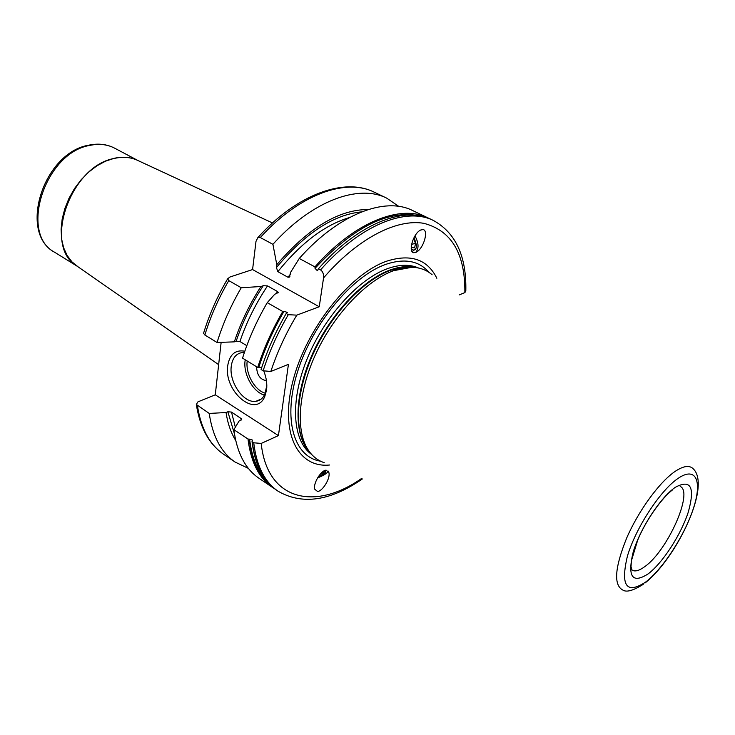 <?xml version="1.0" encoding="UTF-8"?>
<svg xmlns="http://www.w3.org/2000/svg" width="735" height="735" viewBox="0 0 735 735"><rect width="100%" height="100%" fill="white"/><g stroke="black" fill="none" stroke-linecap="round" stroke-linejoin="round"><path stroke-width="1.1" d="M260.934 286.512L241.245 287.743C230.863 305.595 222.806 323.841 217.064 342.492L234.327 341.858C240.676 322.711 249.542 304.262 260.934 286.512L263.231 285.722L267.512 285.906L277.6 291.584L278.197 292.53L274.706 294.294L267.264 302.636L282.764 311.511L284.05 311.291L287.339 312.43L286.2 313.487L288.295 314.681C277.628 333.038 269.24 351.734 263.139 370.78L261.081 369.512C267.173 350.494 275.542 331.816 286.2 313.487M248.366 468.37L235.182 462.113C221.253 452.641 212.599 436.415 209.236 413.438L226.04 412.528C227.721 423.507 230.928 432.796 235.669 440.403M368.207 209.521C338.872 209.521 308.406 227.905 276.801 264.683L272.915 244.314C312.164 200.6 358.717 183.879 386.711 198.147L398.765 206.379M267.264 302.636C256.717 320.772 248.476 339.267 242.541 358.129L257.719 367.445L258.839 367.261C264.949 348.234 273.346 329.583 284.05 311.291M261.614 367.867L258.839 367.261M263.139 370.78L270.829 371.478L288.442 364.321L278.427 435.607L215.272 394.805L221.143 342.345M203.806 332.45L203.549 333.313L204.863 335.004L217.064 342.492M234.327 341.858L236.183 341.159L239.922 341.509C246.519 322.141 255.716 303.61 267.512 285.906M246.813 345.671L239.922 341.509M257.719 367.445C263.782 348.454 272.125 329.813 282.764 311.511M459.219 294.9L464.86 292.603C465.237 253.759 451.602 230.671 423.948 223.348C396.725 218.46 357.412 238.526 323.547 277.931C323.823 274.109 322.821 271.435 320.552 269.892L318.43 268.753L317.373 270.728L315.03 268.33L314.947 266.888C354.637 221.805 400.86 204.008 428.027 217.918L429.718 218.773M266.134 480.341C257.222 470.722 251.719 456.977 249.606 439.126L249.211 439.208C251.655 459.513 258.371 474.461 269.359 484.062M314.947 266.888L299.255 258.463C338.78 213.894 385.14 196.502 412.62 210.541L428.027 217.918M320.552 269.892C360.297 224.634 406.473 206.691 433.531 220.546L431.445 219.544C404.342 205.671 358.147 223.559 318.43 268.753M247.98 438.997L233.859 429.681C236.9 452.742 245.26 468.93 258.95 478.237L272.575 487.48C259.032 478.274 250.837 462.113 247.98 438.997L249.211 439.208M278.427 435.607L261.21 443.435L253.74 442.792L252.289 441.836C255.082 464.97 263.231 481.122 276.727 490.3C263.093 481.012 254.861 464.768 252.031 441.56L252.289 441.836M241.723 419.4L239.077 421.036L233.859 429.681M276.801 264.683L276.424 267.568L277.848 271.656L287.982 277.242L289.342 277.123L290.656 272.262L299.255 258.463M241.65 418.922L231.497 412.078L227.85 411.765L226.04 412.528M241.245 287.743L228.787 280.605L227.602 278.868L229.926 277.021L252.583 269.561L319.238 306.771L296.793 315.14L288.295 314.681M209.236 413.438L196.319 404.443L197.935 401.861L215.272 394.805M272.915 244.314L260.3 237.543L257.829 237.635C296.912 194.141 344.55 177.181 374.28 192.202C346.047 177.833 299.411 194.233 260.3 237.543M252.583 269.561L255.991 241.411L257.829 237.635M464.86 292.603L465.815 291.069C466.624 256.487 455.865 232.977 433.531 220.546M249.606 439.126L252.564 440.109L252.031 441.56M263.847 371.147C266.392 377.716 267.301 384.01 266.566 390.019L264.765 396.523C255.762 418.638 223.615 391.268 227.703 365.773C229.605 354.389 235.31 349.538 244.819 351.22M436.838 278.271C427.485 259.326 410.828 253.603 386.876 261.109C350.145 273.604 306.412 328.407 293.054 380.51C279.346 432.713 297.739 468.37 329.647 464.998M323.547 277.931L319.238 306.771M317.548 491.485C322.527 491.347 330.713 478.173 328.857 472.449L326.129 470.179C321.195 470.17 312.871 483.483 314.745 489.207L317.548 491.485M423.094 229.559C428.854 230.34 423.617 248.797 416.166 252.243L413.759 252.73C407.953 252.179 413.024 233.629 420.567 230.055L423.094 229.559M432.125 274.771C426.677 270.002 419.951 267.503 411.967 267.274L393.547 270.682C366.783 280.366 335.279 313.055 316.895 351.569C298.474 390.083 295.378 429.378 307.607 449.067C311.833 455.847 317.382 460.386 324.245 462.692M317.594 477.888C323.722 475.499 327.259 473.239 328.233 471.098M322.895 471.594L324.254 471.392C325.927 471.346 326.239 471.898 325.182 473.055L318.136 476.987M325.77 471.815L325.862 470.207M318.632 476.225L322.463 474.479L324.199 472.394L321.746 472.55M322.463 474.479L321.664 472.623M414.99 235.907C418.775 243 419.014 248.485 415.725 252.362L415.045 252.665M415.937 248.476L412.693 251.251L411.692 250.892M411.205 248.669L413.401 250.047C415.312 250.176 416.368 248.65 416.561 245.453L414.108 237.46M413.511 238.654L415.523 243.34L414.623 247.897L411.517 247.337L411.223 246.666M415.523 243.34L411.563 244.387M266.823 385.213L264.958 394.034C262.928 398.315 259.896 400.74 255.853 401.31C243.634 403.487 228.851 382.154 231.277 366.131C232.444 358.074 236.1 353.535 242.247 352.534L244.378 352.506M256.588 366.756C256.928 375.07 260.208 379.701 266.428 380.638M315.03 268.33C352.047 228.613 385.673 210.917 415.9 215.263M276.727 490.3L278.124 491.246C264.646 482.087 256.515 465.935 253.74 442.792M276.149 293.789L277.6 291.584M241.328 419.997L241.052 418.288M287.982 277.242L290.389 274.219M231.497 412.078L235.338 427.219M349.346 217.588C324.898 224.901 301.065 242.917 277.848 271.656M236.183 341.159C242.642 321.921 251.655 303.445 263.231 285.722M234.373 433.549L227.85 411.765M276.424 267.568C305.2 233.197 333.607 214.629 361.638 211.864M228.787 280.605C218.488 298.327 210.504 316.463 204.863 335.004M197.439 405.665C200.958 428.588 209.732 444.831 223.78 454.377C209.135 444.353 199.984 427.706 196.319 404.443M261.21 443.435C267.127 500.847 315.15 511.036 361.445 478.568M296.793 315.14C285.796 333.497 277.141 352.276 270.829 371.478M428.992 272.373C419.051 260.76 404.682 258.077 385.884 264.324C352.478 275.882 312.807 323.235 297.721 371.248C282.387 419.308 293.954 457.124 320.598 461.194M311.612 454.423C292.769 441.294 289.682 402.265 306.725 359.847C323.666 317.456 358.294 279.006 387.602 268.606C399.619 264.37 409.955 264.177 418.619 268.036M416.12 267.595C408.522 265.712 399.886 266.493 390.221 269.956C362.098 280.035 328.922 315.848 311.337 356.512C293.678 397.176 293.991 436.415 309.986 452.494M309.6 451.997L305.769 446.834C293.614 427.292 296.646 388.356 314.874 350.227C333.074 312.099 364.275 279.75 390.836 270.177L409.119 266.805L415.569 267.522M415.505 267.522L411.967 267.274M645.229 582.846C676.365 558.315 711.866 485.311 692.976 468.572C689.255 465.09 683.403 465.972 675.419 471.199C659.791 481.581 638.632 510.439 626.615 538.176C614.589 568.155 613.431 585.501 623.142 590.223C626.79 592.419 633.487 590.462 643.235 584.353M678.249 478.274C660.554 490.015 635.894 527.601 627.442 556.018C620.349 585.841 626.385 594.541 645.541 582.129C662.979 568.89 684.698 535.282 693.445 508.308C702.421 481.186 696.082 466.091 678.249 478.274M675.428 487.241C660.673 497.154 640.323 528.217 633.248 551.829C627.231 576.709 632.201 584.059 648.141 573.888C662.713 562.927 681.023 534.63 688.3 512.029C695.181 487.259 690.891 479 675.428 487.241M672.599 489.85C662.318 497.375 646.056 519.81 637.714 540.087L631.402 560.796L631.007 566.722L632.118 570.185C635.113 571.83 639.321 570.654 644.751 566.648C667.362 551.029 693.757 492.046 680.206 486.432M90.12 145.346C99.262 143.463 107.439 144.409 114.651 148.176C107.044 144.225 98.536 143.196 89.137 145.107C43.475 152.283 17.769 233.004 54.84 252.381C18.816 234.244 44.835 152.439 90.12 145.346M137.969 160.542C130.959 157.115 123.057 156.362 114.256 158.291L105.564 161.167L96.946 165.807L88.705 172.064L81.126 179.753L74.474 188.601L68.98 198.321L64.836 208.575L62.181 218.993L61.097 229.228L61.593 238.939L63.642 247.796L67.161 255.523L71.984 261.89L77.956 266.722M272.492 222.953L137.022 160.101C130.279 157.134 122.763 156.573 114.467 158.392C70.385 165.788 42.85 245.802 76.412 265.684L77.212 266.245M245.224 359.783L245.086 360.72C243.101 374.179 253.272 392.306 264.444 395.081M247.199 360.995C245.361 373.6 254.861 390.551 265.317 393.197M277.885 293.008L278.197 292.53M289.875 276.443L289.342 277.123M235.182 462.113L223.78 454.377M386.711 198.147L374.28 192.202M227.602 278.868C217.229 296.554 209.209 314.709 203.549 333.313M272.575 487.48L274.688 488.83M309.637 452.053L307.607 449.067M77.441 266.392L54.84 252.381M77.193 266.226L218.644 364.643M138.162 160.625L114.651 148.176M278.124 491.246C302.269 505.166 330.346 501.068 362.355 478.954M317.832 270.204L317.373 270.728M328.334 471.236L328.857 472.44M264.958 394.034L264.765 396.523M255.853 401.31L261.191 399.05"/></g></svg>
